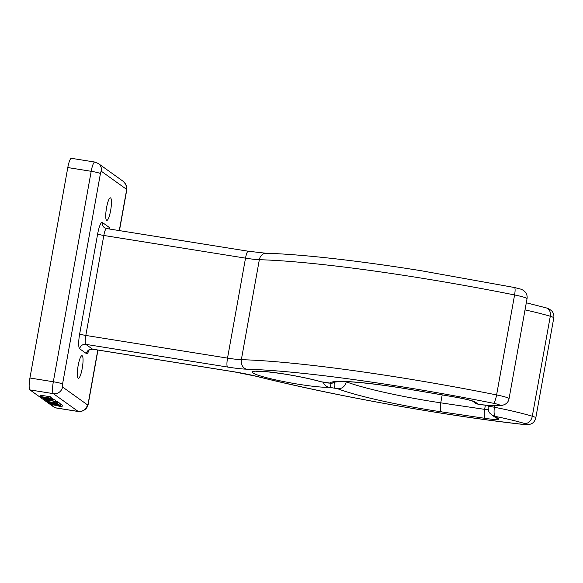 <?xml version="1.0" encoding="UTF-8"?>
<svg xmlns="http://www.w3.org/2000/svg" width="583" height="583" viewBox="0 0 583 583"><rect width="100%" height="100%" fill="white"/><g stroke="black" fill="none" stroke-linecap="round" stroke-linejoin="round"><path stroke-width="0.87" d="M78.18 378.163A11.427 2.252 99.1 0 0 78.384 378.25A11.427 2.252 99.1 0 0 82.32 367.873A11.427 2.252 99.1 0 0 82.203 355.768A11.427 2.252 99.1 0 0 81.999 355.681A11.427 2.252 99.1 0 0 78.064 366.058A11.427 2.252 99.1 0 0 78.18 378.163M106.58 220.316A11.427 2.252 99.1 0 0 106.784 220.41A11.427 2.252 99.1 0 0 110.719 210.026A11.427 2.252 99.1 0 0 110.61 197.929A11.427 2.252 99.1 0 0 110.398 197.834A11.427 2.252 99.1 0 0 106.463 208.211A11.427 2.252 99.1 0 0 106.58 220.316M60.727 404.522L62.294 405.032L62.119 406.431L62.294 405.032M59.262 403.458L60.821 404.004L60.581 405.323L55.713 404.85L49.591 403.502L49.628 402.933M46.873 401.403L56.201 402.897L56.143 401.366L57.681 401.869L57.44 403.188L47.041 401.519L47.026 400.55M47.784 400.193L53.111 401.046M55.298 401.395L56.114 401.527M55.392 400.091L55.268 401.556L55.392 400.091L52.842 399.246M51.144 398.116L52.973 398.502L52.74 399.814L43.222 398.787L46.086 398.983L41.408 397.482L52.74 399.814M29.944 389.903L54.787 407.706L78.188 411.452L53.345 393.649L29.944 389.903A10.742 2.113 -80.9 0 1 29.93 378.01L53.33 381.756L91.196 171.3L67.796 167.554L29.93 378.01M39.987 396.469L40.22 395.15L50.619 396.819L51.275 397.373L51.042 398.685L39.987 396.469L50.386 398.131L51.042 398.685M57.593 402.357L59.349 402.955L59.116 404.267L54.248 403.793L48.127 402.445L48.309 401.06M67.796 167.554A10.742 2.113 -80.9 0 1 71.403 158.314L94.803 162.059A10.742 2.113 -80.9 0 0 91.196 171.3A8.053 0.772 10.2 0 1 100.429 173.574L62.563 384.029A2.682 0.525 99.1 0 0 62.563 387.003L87.406 404.806A2.682 0.525 99.1 0 0 88.354 402.518L97.798 350.033M87.406 404.806A8.053 7.863 125.6 0 1 78.188 411.452A10.742 2.113 -80.9 0 0 78.384 411.532L54.984 407.787A10.742 2.113 -80.9 0 1 54.787 407.706M472.602 401.14L475.619 403.298L478.577 404.42L475.48 402.197A18.794 1.8 10.2 0 0 455.899 397.212L410.243 389.415A88.616 8.49 10.2 0 0 400.987 387.884A88.616 8.49 10.2 0 0 329.738 383.06L321.189 381.77A40.278 3.862 10.2 0 0 284.796 374.075A40.278 3.862 10.2 0 0 252.964 372.967A40.278 3.862 10.2 0 0 299.123 384.343A40.278 3.862 10.2 0 0 328.805 387.221L337.623 388.708A88.616 8.49 10.2 0 0 441.593 411.875L485.479 418.412A18.794 1.8 10.2 0 0 498.407 418.63L495.31 416.408C494.071 415.417 493.757 412.363 494.369 407.24A64.451 6.18 10.2 0 1 532.301 416.24A16.113 1.545 10.2 0 1 535.799 417.873L553.784 317.903A16.113 1.545 -169.8 0 0 550.286 316.27L532.301 416.24A8.053 6.165 -73.2 0 1 524.7 423.52A56.391 5.407 -169.8 0 0 495.31 416.408L491.724 414.841C490.172 413.216 488.211 413.158 488.124 406.628L488.124 406.628A5.371 0.517 10.2 0 1 494.369 407.24L494.646 405.681M246.551 369.177A238.994 22.905 -169.8 0 1 400.375 386.529A238.994 22.905 -169.8 0 1 493.473 403.283A8.053 0.772 -169.8 0 1 499.31 405.331A56.391 5.407 -169.8 0 1 478.577 404.42L478.73 404.493C487.344 405.447 494.093 405.834 498.968 405.651L501.744 405.425C505.957 404.573 508.391 402.328 509.046 398.699A16.113 1.545 10.2 0 0 496.599 394.924A247.054 23.677 10.2 0 0 400.361 377.609A247.054 23.677 10.2 0 0 241.355 359.675A8.053 6.77 -88.4 0 0 246.551 369.177A29.536 2.828 10.2 0 1 227.538 367.035L85.832 344.356L92.522 349.151L234.228 371.83A29.536 2.828 10.2 0 1 256.469 376.29A238.994 22.905 -169.8 0 0 522.864 424.344A8.053 0.772 -169.8 0 0 524.7 423.52M49.489 398.087L46.021 397.526L48.593 398.408L49.489 398.087M50.386 398.131L50.619 396.819M51.282 397.358L51.042 398.67L51.275 397.373M48.593 398.408L48.68 397.956M50.699 399.479L46.378 398.597L50.699 399.479M52.71 399.8L52.951 398.48M41.408 397.482L41.531 396.812M43.033 398.648L43.164 397.941M53.046 401.447L54.081 401.228L48.826 399.916L45.292 399.829L47.245 400.601L44.228 399.654L48.724 399.8L55.159 401.403L53.818 401.651L53.046 401.447L53.148 400.849M48.724 399.8L48.797 399.391M45.263 399.384L45.328 399.012M44.228 399.654L44.213 398.896M47.711 400.594L47.857 399.77M55.91 402.685L57.09 402.933L57.323 401.621M48.127 402.445L59.058 404.194L59.291 402.882M53.126 402.984L49.198 402.62L51.391 403.203L57.994 404.034L53.126 402.984M52.951 402.86L53.017 402.481M51.391 403.203L51.479 402.736M54.081 403.669L54.168 403.159M49.591 403.502L60.53 405.251L60.763 403.932M54.591 404.041L50.67 403.676L52.864 404.252L59.466 405.083L54.591 404.041M52.864 404.252L52.944 403.786M55.545 404.726L55.64 404.208M57.965 405.345L62.053 406.344L59.539 406.264L52.171 404.602L53.06 405.236L51.989 405.068L50.692 404.136L59.284 406.125L60.982 406.169L57.994 405.192M59.284 406.125L59.364 405.695M55.735 405.36L55.822 404.864M53.06 405.236L53.133 404.835M329.738 383.06A8.053 8.009 39.5 0 0 335.531 381.931M328.805 387.221A8.053 7.499 -94 0 1 323.259 382.259M266.183 253.27A8.053 6.77 91.6 0 0 259.34 259.705A21.484 2.062 10.2 0 1 245.516 258.145A8.053 1.581 99.1 0 1 248.22 251.222L266.183 253.27C301.396 254.224 358.472 260.674 421.057 270.709L514.461 287.521L520.612 289.081C522.55 289.736 524.102 290.728 525.261 292.061C526.828 294.007 527.418 296.237 527.032 298.736A16.113 1.545 -169.8 0 0 514.585 294.954A247.054 23.677 -169.8 0 0 418.346 277.639A247.054 23.677 -169.8 0 0 259.34 259.705L241.355 359.675A21.484 2.062 -169.8 0 1 227.523 358.115L245.516 258.145L103.81 235.466L85.818 335.436L227.523 358.115A8.053 1.581 -80.9 0 0 227.538 367.035M442.184 394.91L440.755 402.831L484.641 409.361A10.742 1.028 -169.8 0 0 488.226 409.82M345.879 381.632A10.742 1.028 10.2 0 1 346.236 381.77A80.563 7.725 -169.8 0 0 432.499 401.556A80.563 7.725 -169.8 0 0 440.755 402.831A8.053 2.419 -81.5 0 0 441.593 411.875M119.289 230.584L126.227 192.055A2.682 0.525 99.1 0 0 126.219 189.081L101.376 171.285A2.682 0.525 99.1 0 0 100.429 173.574M89.09 350.091A13.424 2.638 -80.9 0 1 86.379 353.575L79.689 348.787A13.424 2.638 -80.9 0 1 79.667 333.921L97.653 233.951A13.424 2.638 -80.9 0 1 102.411 222.509L109.094 227.304A13.424 2.638 -80.9 0 1 109.852 229.075M346.258 381.646L346.236 381.77A8.053 7.215 -68.6 0 1 337.623 388.708M485.399 405.149L484.641 409.361A8.053 2.419 -81.5 0 0 485.479 418.412M526.303 302.788L546.431 307.948A8.053 6.165 106.8 0 1 550.286 316.27A64.451 6.18 -169.8 0 0 525.021 309.901M514.461 287.521A8.053 1.589 101.3 0 1 514.585 294.954L496.599 394.924A8.053 1.589 -78.7 0 1 493.473 403.283M248.22 251.222L106.514 228.543A8.053 1.581 99.1 0 0 103.81 235.466A5.371 0.517 -169.8 0 1 97.653 233.951M86.379 353.575A5.371 5.24 -54.4 0 1 92.522 349.151A8.053 1.581 99.1 0 0 92.668 349.21C89.804 349.56 88.434 350.026 88.55 350.623L88.929 349.858M234.228 371.83A8.053 1.581 99.1 0 0 234.373 371.888L92.668 349.21M256.469 376.29A8.053 4.569 104 0 1 255.937 376.21C332.798 395.529 444.108 415.613 523.381 424.453C532.17 425.605 534.589 422.107 535.799 417.873M522.864 424.344A8.053 4.511 96.5 0 0 523.381 424.453M498.407 418.63A8.053 7.863 125.6 0 1 495.135 417.282L491.709 414.834M334.744 388.052A8.053 1.581 -80.9 0 1 334.263 382.608M330.787 387.418A8.053 1.581 -80.9 0 1 330.211 383.257M321.189 381.77A8.053 5.815 106 0 1 320.395 381.617L323.769 382.346A8.053 1.581 99.1 0 1 323.616 382.28M327.58 382.914A8.053 1.581 99.1 0 0 327.726 382.98L323.769 382.346M410.243 389.415A8.053 0.736 99.7 0 0 410.308 389.466L401.133 387.943C372.45 383.461 351.913 381.348 339.517 381.595L335.065 382.033M455.899 397.212A8.053 0.736 99.7 0 0 455.964 397.263L410.308 389.466M475.48 402.197A8.053 7.863 125.6 0 1 472.689 401.17M499.31 405.331A8.053 7.666 82.8 0 0 501.744 405.425M79.667 333.921A5.371 0.517 -169.8 0 0 85.818 335.436A8.053 1.581 99.1 0 0 85.832 344.356A5.371 5.24 125.6 0 0 79.689 348.787M102.411 222.509A5.371 5.24 -54.4 0 0 104.481 227.705L106.514 228.543M109.057 228.951A5.371 5.24 125.6 0 1 109.094 227.304M62.563 387.003A8.053 7.863 125.6 0 1 53.345 393.649A10.742 2.113 -80.9 0 1 53.33 381.756A8.053 0.772 10.2 0 1 62.563 384.029M88.354 402.518A8.053 0.772 10.2 0 1 88.485 402.693C87.778 408.392 84.411 411.336 78.384 411.532M126.227 192.055A8.053 0.772 10.2 0 1 126.351 192.237L126.424 186.392C126.744 185.7 125.637 183.995 123.115 181.284L98.272 163.488A8.053 7.863 125.6 0 1 101.376 171.285M123.115 181.284A8.053 7.863 125.6 0 1 126.219 189.081M256.593 371.386L256.586 371.386C259.807 370.905 269.259 371.823 284.941 374.133C298.919 376.421 310.739 378.914 320.395 381.617M488.35 405.374L488.124 406.628M527.032 298.736L509.046 398.699M546.431 307.948C548.107 308.254 549.973 309.347 552.021 311.235C553.588 313.188 554.171 315.41 553.784 317.903M234.373 371.888L255.937 376.21M327.726 382.98L331.487 383.257L335.546 381.931M455.964 397.263C465.052 398.961 470.663 400.273 472.798 401.221L472.208 400.856M475.619 403.298L478.73 404.493M98.272 163.488L94.803 162.059M126.351 192.237L119.449 230.613M97.959 350.055L88.485 402.693"/></g></svg>
